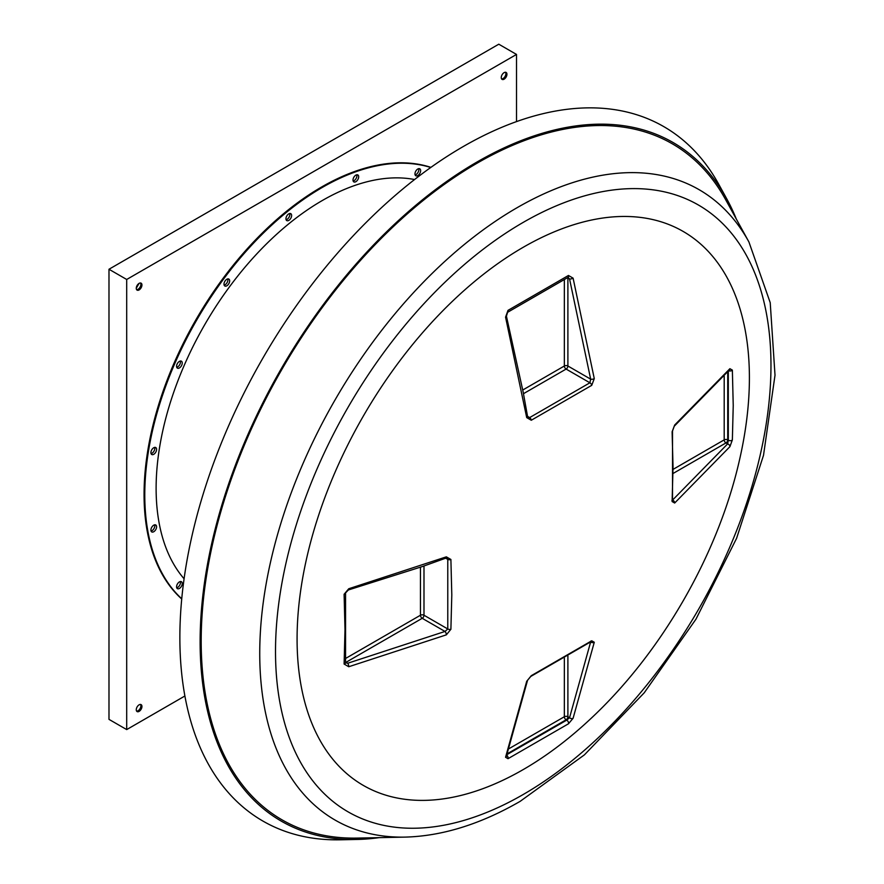 <?xml version="1.0" encoding="UTF-8"?>
<svg xmlns="http://www.w3.org/2000/svg" width="884" height="884" viewBox="0 0 884 884"><rect width="100%" height="100%" fill="white"/><g stroke="black" fill="none" stroke-linecap="round" stroke-linejoin="round"><path stroke-width="1.33" d="M526.72 681.266A2.508 1.724 -167.8 0 0 527.56 680.282L506.344 756.439A2.508 1.856 -159.1 0 1 505.56 757.256L526.72 681.266L531.284 675.685L591.727 640.789A2.508 1.525 56.9 0 1 591.263 641.519L590.766 641.121M505.56 757.256L508.013 758.693L568.456 723.797L573.097 718.261A2.508 1.856 -159.1 0 1 569.561 717.697L590.667 641.906A2.508 1.724 -167.8 0 0 594.28 642.259L573.097 718.261M594.28 642.259L591.727 640.789M727.731 372.02L727.731 439.867L728.317 440.21L727.631 443.901A2.508 1.856 39.1 0 1 729.897 446.685L674.669 503.029L672.116 501.559L673.033 467.172L672.116 431.757A2.508 1.359 -2.9 0 0 672.514 430.972L674.238 426.232L729.654 369.678M729.897 446.685L732.361 439.889L733.234 405.513L732.361 370.109L729.897 368.694A2.508 1.856 39.1 0 1 729.576 369.777M749.4 377.855A319.831 184.657 -60 0 1 739.499 459.989C717.996 554.964 660.923 653.806 589.429 719.919A319.831 184.657 -60 0 1 297.079 638.988A319.831 184.657 -60 0 1 523.24 247.277A319.831 184.657 -60 0 1 749.4 377.855M344.108 664.05L344.992 629.662L344.108 594.269L348.76 588.744L446.343 556.843L450.895 559.473L451.801 594.91L450.895 629.275A2.508 1.525 -176.9 0 1 447.779 628.966L445.006 631.452L422.221 618.303L346.031 662.293L347.699 663.254L445.006 631.452A2.508 1.094 -110.2 0 1 446.343 634.856L348.76 666.735A2.508 0.873 -105.1 0 0 347.699 663.254L345.567 662.757A2.508 1.525 -177 0 1 344.108 664.05L348.76 666.735M446.343 634.856L450.895 629.275M139.075 283.388A112.754 65.107 120 0 0 136.269 288.239M139.108 711.377A4.011 2.309 120 0 0 141.727 707.852A4.011 2.309 120 0 0 141.108 704.636A4.011 2.309 120 0 0 139.108 704.835A4.011 2.309 120 0 0 136.49 708.371A4.011 2.309 120 0 0 137.097 711.576A4.011 2.309 120 0 0 139.108 711.377M140.512 704.449A4.011 2.309 -60 0 1 138.037 710.769A4.011 2.309 -60 0 1 136.644 711.145M504.101 79.184A4.011 2.309 120 0 0 506.72 75.648A4.011 2.309 120 0 0 506.112 72.444A4.011 2.309 120 0 0 504.101 72.643A4.011 2.309 120 0 0 501.482 76.168A4.011 2.309 120 0 0 502.101 79.383A4.011 2.309 120 0 0 504.101 79.184M505.504 72.256A4.011 2.309 -60 0 1 503.04 78.577A4.011 2.309 -60 0 1 501.637 78.952M139.108 289.919A4.011 2.309 120 0 0 141.727 286.383A4.011 2.309 120 0 0 141.108 283.167A4.011 2.309 120 0 0 139.108 283.366A4.011 2.309 120 0 0 136.49 286.902A4.011 2.309 120 0 0 137.097 290.118A4.011 2.309 120 0 0 139.108 289.919M140.512 282.99A4.011 2.309 -60 0 1 138.037 289.3A4.011 2.309 -60 0 1 136.644 289.687M179.408 588.457A4.011 2.309 120 0 0 182.027 584.921A4.011 2.309 120 0 0 181.419 581.705A4.011 2.309 120 0 0 179.408 581.904A4.011 2.309 120 0 0 176.789 585.44A4.011 2.309 120 0 0 177.408 588.656A4.011 2.309 120 0 0 179.408 588.457M180.325 581.55A4.011 2.309 -60 0 1 177.64 587.429A4.011 2.309 -60 0 1 176.723 587.783M153.75 531.726A4.011 2.309 120 0 0 156.369 528.201A4.011 2.309 120 0 0 155.75 524.986A4.011 2.309 120 0 0 153.75 525.184A4.011 2.309 120 0 0 151.131 528.72A4.011 2.309 120 0 0 151.739 531.925A4.011 2.309 120 0 0 153.75 531.726M154.656 524.831A4.011 2.309 -60 0 1 151.971 530.709A4.011 2.309 -60 0 1 151.065 531.063M153.75 454.299A4.011 2.309 120 0 0 156.369 450.763A4.011 2.309 120 0 0 155.75 447.547A4.011 2.309 120 0 0 153.75 447.746A4.011 2.309 120 0 0 151.131 451.282A4.011 2.309 120 0 0 151.739 454.498A4.011 2.309 120 0 0 153.75 454.299M154.656 447.392A4.011 2.309 -60 0 1 151.971 453.271A4.011 2.309 -60 0 1 151.065 453.625M179.408 367.943A4.011 2.309 120 0 0 182.027 364.407A4.011 2.309 120 0 0 181.419 361.191A4.011 2.309 120 0 0 179.408 361.39A4.011 2.309 120 0 0 176.789 364.926A4.011 2.309 120 0 0 177.408 368.142A4.011 2.309 120 0 0 179.408 367.943M180.325 361.037A4.011 2.309 -60 0 1 177.64 366.915A4.011 2.309 -60 0 1 176.723 367.269M226.823 285.808A4.011 2.309 120 0 0 229.442 282.272A4.011 2.309 120 0 0 228.834 279.068A4.011 2.309 120 0 0 226.823 279.267A4.011 2.309 120 0 0 224.204 282.792A4.011 2.309 120 0 0 224.823 286.007A4.011 2.309 120 0 0 226.823 285.808M227.74 278.913A4.011 2.309 -60 0 1 225.055 284.792A4.011 2.309 -60 0 1 224.149 285.134M288.781 220.403A4.011 2.309 120 0 0 291.4 216.878A4.011 2.309 120 0 0 290.792 213.663A4.011 2.309 120 0 0 288.781 213.862A4.011 2.309 120 0 0 286.162 217.398A4.011 2.309 120 0 0 286.781 220.602A4.011 2.309 120 0 0 288.781 220.403M289.698 213.508A4.011 2.309 -60 0 1 287.013 219.387A4.011 2.309 -60 0 1 286.096 219.74M355.843 181.695A4.011 2.309 120 0 0 358.462 178.159A4.011 2.309 120 0 0 357.843 174.944A4.011 2.309 120 0 0 355.843 175.142A4.011 2.309 120 0 0 353.224 178.678A4.011 2.309 120 0 0 353.843 181.894A4.011 2.309 120 0 0 355.843 181.695M356.76 174.789A4.011 2.309 -60 0 1 354.075 180.667A4.011 2.309 -60 0 1 353.158 181.021M417.8 175.551A4.011 2.309 120 0 0 420.419 172.026A4.011 2.309 120 0 0 419.801 168.811A4.011 2.309 120 0 0 417.8 169.01A4.011 2.309 120 0 0 415.182 172.535A4.011 2.309 120 0 0 415.789 175.75A4.011 2.309 120 0 0 417.8 175.551M418.707 168.656A4.011 2.309 -60 0 1 416.021 174.535A4.011 2.309 -60 0 1 415.115 174.888M184.082 578.777A235.045 135.705 -60 0 1 175.761 386.529A235.045 135.705 -60 0 1 322.317 200.513A235.045 135.705 -60 0 1 414.585 179.529M181.739 598.788A251.078 144.965 -60 0 1 162.988 393.966A251.078 144.965 -60 0 1 322.317 187.419A251.078 144.965 -60 0 1 430.751 167.496M181.717 599.009A251.078 144.965 -60 0 1 162.026 394.286A251.078 144.965 -60 0 1 321.599 187.01A251.078 144.965 -60 0 1 430.928 167.363M405.303 837.104L357.28 838.087A390.308 225.343 -60 0 1 208.127 566.158A390.308 225.343 -60 0 1 477.172 163.142A390.308 225.343 -60 0 1 725.753 199.872L748.914 241.94A363.976 210.138 -60 0 0 517.107 207.696A363.976 210.138 -60 0 0 266.206 583.517A363.976 210.138 -60 0 0 405.303 837.104C442.332 836.087 480.598 824.175 520.124 801.368L584.39 754.87L644.193 692.846L695.984 619.143L736.593 538.312L763.511 455.315L775.014 375.203L770.218 302.671L748.914 241.94M379.126 837.645A391.811 226.216 -60 0 1 356.827 839.457A391.811 226.216 -60 0 1 207.088 566.478A391.811 226.216 -60 0 1 477.172 161.916A391.811 226.216 -60 0 1 726.714 198.778A391.811 226.216 -60 0 1 736.295 219M356.827 839.457L340.207 839.8A400.916 231.475 -60 0 1 186.988 560.478A400.916 231.475 -60 0 1 463.349 146.49A400.916 231.475 -60 0 1 718.703 184.215L726.714 198.778M672.116 431.757L674.669 425.027L729.897 368.694M591.727 385.347L531.284 420.243A2.508 1.359 -117.1 0 0 529.66 417.579L528.024 417.48L527.582 416.574L523.195 392.22L506.421 316.185L507.604 312.295A2.508 1.359 -117.2 0 0 508.013 310.361L568.456 275.465L573.097 278.162L594.28 378.617L591.727 385.347A2.508 1.525 -123.1 0 0 589.904 382.794L566.114 369.07L523.472 393.689M508.013 310.361L505.56 317.157A2.508 0.873 -14.9 0 0 506.421 316.185M531.284 420.243L526.72 417.613L505.56 317.157M531.284 675.685A2.508 1.359 62.9 0 1 530.798 676.426L591.263 641.519M506.808 755.19A2.508 1.359 62.8 0 1 508.013 758.693M506.455 754.914L566.699 720.14A2.508 1.525 57 0 1 568.456 723.797M509.206 748.56L564.346 716.736A2.508 1.448 -120 0 0 566.114 719.797L566.699 720.14L569.561 717.697L567.893 716.736A2.508 1.448 0 0 0 564.346 716.736L564.346 658.105M446.343 556.843A2.508 1.094 -110.2 0 1 445.868 558.113L446.873 558.036L447.779 559.406L445.658 558.18M450.895 559.473A2.508 1.359 177.1 0 1 447.779 559.406L447.779 628.966L423.988 615.231A2.508 1.448 -0 0 0 420.452 615.231L420.452 567.23M445.868 558.113L422.585 566.478L348.351 589.971A2.508 0.873 -105.1 0 0 348.76 588.744M348.351 589.971L345.567 592.943A2.508 1.359 177.2 0 1 344.108 594.269M568.456 275.465A2.508 1.525 -123 0 1 568.058 277.388L569.561 278.979L567.893 278.018L567.893 365.998L590.667 379.148L589.904 382.794L529.66 417.579L527.549 416.353M573.097 278.162A2.508 0.873 -14.9 0 1 569.561 278.979L590.667 379.148A2.508 1.094 -9.8 0 0 594.28 378.617M526.72 417.613A2.508 1.094 -9.8 0 0 527.582 416.574M673.42 469.183L724.195 439.867A2.508 1.448 -120 0 0 725.963 442.939L727.631 443.901L672.558 500.079A2.508 1.724 47.8 0 1 674.669 503.029M672.116 501.559A2.508 1.525 3.1 0 0 672.514 500.786L672.514 430.972M674.669 425.027A2.508 1.724 47.8 0 1 674.238 426.232M728.317 370.639L728.317 440.21A2.508 1.525 3 0 0 732.361 439.889M728.736 370.816A2.508 1.359 -2.8 0 0 732.361 370.109M516.51 121.616L516.51 54.432L126.699 279.477L126.699 729.587L184.889 695.995M516.51 54.432L498.786 44.2L108.986 269.255L108.986 719.366L126.699 729.587M126.699 279.477L108.986 269.255M523.24 794.484A350.351 202.27 -60 0 1 275.51 651.453A350.351 202.27 -60 0 1 523.24 222.37A350.351 202.27 -60 0 1 770.97 365.401A350.351 202.27 -60 0 1 523.24 794.484M567.893 656.027L567.893 716.736A2.508 1.448 -60 0 1 566.114 719.797L507.361 753.721M423.988 565.981L423.988 615.231A2.508 1.448 120 0 1 422.221 618.303A2.508 1.448 60 0 1 420.452 615.231L345.788 658.348M724.195 376.197L724.195 439.867A2.508 1.448 180 0 1 727.731 439.867A2.508 1.448 120 0 1 725.963 442.939L673.387 473.294M522.775 389.999L564.346 365.998L564.346 279.786M566.114 369.07A2.508 1.448 120 0 0 567.893 365.998A2.508 1.448 180 0 0 564.346 365.998A2.508 1.448 60 0 0 566.114 369.07M527.56 680.282L530.798 676.426M345.567 592.943L345.567 662.757M568.058 277.388L507.604 312.295M671.917 500.565L672.514 500.786"/></g></svg>

